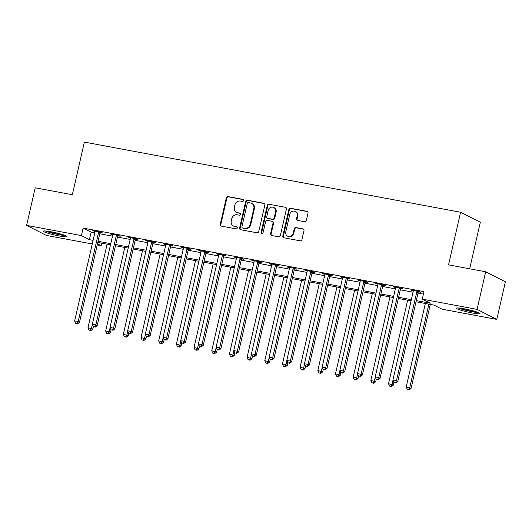 <?xml version="1.0" encoding="UTF-8"?>
<svg xmlns="http://www.w3.org/2000/svg" width="532" height="532" viewBox="0 0 532 532"><rect width="100%" height="100%" fill="white"/><g stroke="black" fill="none" stroke-linecap="round" stroke-linejoin="round"><path stroke-width="0.8" d="M243.536 200.571A1.064 0.984 -63 0 0 242.805 199.354L228.048 196.607A1.523 1.403 -63 0 0 226.326 197.824L220.241 224.384A1.523 1.403 -63 0 0 221.292 226.12L236.042 228.866A1.064 0.984 -63 0 0 236.76 226.885A1.064 0.984 -63 0 0 236.514 226.805L234.605 226.446A4.868 4.489 -63 0 1 233.482 226.067A4.868 4.489 -63 0 1 231.247 220.893L231.753 218.685A4.868 4.489 -63 0 1 237.279 214.788L239.187 215.147A1.064 0.984 -63 0 0 239.905 213.166A1.064 0.984 -63 0 0 239.659 213.079L237.751 212.72A4.868 4.489 -63 0 1 236.62 212.341A4.868 4.489 -63 0 1 234.386 207.174L234.898 204.96A4.868 4.489 -63 0 1 240.417 201.063L242.326 201.422A1.064 0.984 -63 0 0 243.536 200.571M472.349 313.002A12.09 1.224 12.9 0 1 456.403 308.188A12.09 1.224 12.9 0 1 464.03 308.773A12.09 1.224 12.9 0 1 479.977 313.587A12.09 1.224 12.9 0 1 472.349 313.002M59.365 236.008A12.09 1.224 12.9 0 1 43.418 231.194A12.09 1.224 12.9 0 1 51.045 231.772A12.09 1.224 12.9 0 1 66.992 236.587A12.09 1.224 12.9 0 1 59.365 236.008M304.59 221.724A1.523 1.403 -63 0 0 306.319 220.507L308.021 213.053A1.523 1.403 -63 0 0 306.977 211.317L290.592 208.265A1.523 1.403 -63 0 0 288.869 209.482L282.785 236.042A1.523 1.403 -63 0 0 283.835 237.777L300.214 240.83A1.523 1.403 -63 0 0 301.943 239.613L304.005 230.615A1.523 1.403 -63 0 0 302.954 228.88L295.945 227.57A1.523 1.403 -63 0 0 294.216 228.787L293.192 233.255A4.07 3.757 -63 0 1 287.632 236.188A4.07 3.757 -63 0 1 285.764 231.866L289.774 214.383A4.07 3.757 -63 0 1 295.333 211.45A4.07 3.757 -63 0 1 297.195 215.766L296.53 218.679A1.523 1.403 -63 0 0 297.581 220.414L304.59 221.724M92.269 243.982L46.331 235.417L26.6 225.375L35.205 187.796L72.332 194.719L84.382 142.097L460.599 212.241L448.549 264.856L485.669 271.779L477.064 309.365L496.795 319.4L441.986 309.185L433.992 305.115L416.024 301.764M26.6 225.375L81.403 235.596L89.403 239.666L93.1 240.351M416.283 300.613L430.255 303.213L422.262 299.144L423.984 291.629L83.125 228.082L81.403 235.596M422.262 299.144L477.064 309.365M264.85 205.006A1.523 1.403 -63 0 0 263.799 203.271L247.42 200.218A1.523 1.403 -63 0 0 245.691 201.435L239.606 227.995A1.523 1.403 -63 0 0 240.657 229.731L257.042 232.783A1.523 1.403 -63 0 0 258.765 231.566L264.85 205.006M269.006 204.241L285.385 207.294A1.523 1.403 -63 0 1 286.435 209.029L280.351 235.59A1.523 1.403 -63 0 1 278.628 236.807L271.619 235.503A1.523 1.403 -63 0 1 270.569 233.767L273.036 222.994A1.523 1.403 -63 0 0 271.985 221.259L267.33 220.394A1.523 1.403 -63 0 0 265.608 221.611L263.041 232.823A1.064 0.984 -63 0 1 261.584 233.595A1.064 0.984 -63 0 1 261.092 232.464L267.277 205.458A1.523 1.403 -63 0 1 269.006 204.241L285.385 207.294M83.125 228.082L91.125 232.152L94.822 232.836M99.783 233.761L112.498 236.135M117.459 237.059L130.18 239.427M135.141 240.358L147.856 242.725M152.817 243.649L165.538 246.023M170.499 246.948L183.214 249.315M188.175 250.246L200.897 252.614M205.857 253.538L218.572 255.912M223.54 256.836L236.255 259.204M241.215 260.135L253.93 262.502M258.898 263.426L271.613 265.8M276.574 266.725L289.288 269.092M294.256 270.023L306.971 272.391M311.932 273.315L324.646 275.689M329.614 276.613L342.329 278.981M347.29 279.912L360.004 282.279M364.972 283.204L377.687 285.578M382.648 286.502L395.362 288.869M400.33 289.8L413.045 292.168M418.006 293.092L423.412 294.103M100.249 232.517L102.55 232.95L101.22 232.271L92.734 230.689L95.075 231.553M117.931 235.816L120.232 236.241L118.895 235.563L110.41 233.98L112.757 234.851M135.607 239.107L137.908 239.54L136.578 238.861L128.092 237.279L130.433 238.143M153.289 242.406L155.59 242.838L154.253 242.16L145.768 240.577L148.115 241.442M170.965 245.704L173.266 246.13L171.936 245.452L163.45 243.869L165.791 244.74M188.647 248.996L190.948 249.428L189.611 248.75L181.126 247.167L183.474 248.032M206.323 252.294L208.624 252.727L207.294 252.048L198.808 250.466L201.149 251.33M224.005 255.593L226.306 256.018L224.97 255.34L216.484 253.757L218.832 254.629M241.681 258.885L243.982 259.317L242.652 258.638L234.166 257.056L236.507 257.92M259.363 262.183L261.664 262.608L260.328 261.93L251.842 260.354L254.19 261.219M277.039 265.481L279.34 265.907L278.01 265.229L269.525 263.646L271.865 264.517M294.721 268.773L297.022 269.205L295.686 268.527L287.2 266.944L289.548 267.809M312.397 272.071L314.698 272.497L313.368 271.819L304.883 270.243L307.223 271.107M330.079 275.37L332.38 275.795L331.044 275.117L322.558 273.534L324.906 274.406M347.755 278.662L350.056 279.094L348.726 278.416L340.241 276.833L342.581 277.697M365.437 281.96L367.738 282.386L366.402 281.707L357.916 280.131L360.264 280.996M383.113 285.258L385.414 285.684L384.084 285.006L375.599 283.423L377.939 284.294M400.796 288.55L403.096 288.982L401.76 288.304L393.274 286.721L395.622 287.586M418.471 291.849L420.772 292.274L419.442 291.596L410.957 290.02L413.298 290.884M469.67 268.8L480.323 222.283L460.599 212.241M485.669 271.779L505.4 281.82L496.795 319.4M101.698 243.164L101.133 245.638L97.23 244.906M97.489 243.782L101.133 245.638M411.056 300.839L398.342 298.465M393.381 297.541L380.666 295.174M375.698 294.249L362.984 291.875M358.023 290.951L345.308 288.577M340.34 287.652L327.626 285.285M322.665 284.361L309.943 281.987M304.982 281.062L292.268 278.688M287.307 277.764L274.585 275.396M269.624 274.472L256.909 272.098M251.949 271.174L239.227 268.8M234.266 267.875L221.551 265.508M216.59 264.584L203.869 262.21M198.908 261.285L186.193 258.911M181.226 257.987L168.511 255.619M163.55 254.695L150.835 252.321M145.868 251.397L133.153 249.023M128.192 248.098L115.477 245.731M110.51 244.806L97.795 242.432M98.061 241.282L110.776 243.649M115.743 244.574L128.458 246.948M133.419 247.872L146.134 250.24M151.101 251.171L163.816 253.538M168.777 254.462L181.492 256.836M186.459 257.761L199.174 260.128M204.135 261.059L216.85 263.426M221.817 264.351L234.532 266.725M239.493 267.649L252.208 270.017M257.175 270.948L269.89 273.315M274.851 274.239L287.566 276.613M292.534 277.538L305.248 279.905M310.209 280.836L322.924 283.204M327.892 284.128L340.606 286.502M345.567 287.426L358.282 289.794M363.25 290.725L375.964 293.092M380.925 294.016L393.64 296.391M398.608 297.315L411.322 299.682M91.125 232.152L89.403 239.666M94.064 231.367L94.157 230.955M111.74 234.659L111.84 234.246M129.422 237.957L129.515 237.545M147.105 241.255L147.198 240.843M164.78 244.547L164.873 244.135M182.463 247.846L182.556 247.433M200.138 251.144L200.232 250.732M217.821 254.436L217.914 254.023M235.496 257.734L235.59 257.322M253.179 261.032L253.272 260.62M270.855 264.324L270.948 263.912M288.537 267.623L288.63 267.21M306.213 270.921L306.306 270.509M323.895 274.213L323.988 273.8M341.571 277.511L341.664 277.099M359.253 280.81L359.346 280.397M376.929 284.101L377.028 283.689M394.611 287.4L394.704 286.987M412.287 290.698L412.386 290.286M236.62 212.341L237.159 212.614A4.868 4.489 -63 0 0 238.283 212.993L237.751 212.72M240.145 213.339L238.283 212.993M233.482 226.067L234.013 226.333A4.868 4.489 -63 0 0 235.137 226.718L234.605 226.446M237.006 227.064L235.137 226.718M243.29 199.62L228.587 196.88A1.523 1.403 -63 0 0 226.858 198.097L220.773 224.657A1.523 1.403 -63 0 0 221.226 226.1M264.404 203.557A1.523 1.403 -63 0 0 264.331 203.543L247.952 200.491A1.523 1.403 -63 0 0 246.223 201.701L240.138 228.268A1.523 1.403 -63 0 0 240.59 229.711M248.471 202.566A1.064 0.984 -63 0 0 247.26 203.417L241.92 226.732A1.064 0.984 -63 0 0 242.659 227.949L244.673 228.321A4.868 4.489 -63 0 0 250.193 224.431L253.844 208.491A4.868 4.489 -63 0 0 251.609 203.324A4.868 4.489 -63 0 0 250.486 202.945L248.471 202.566M242.412 227.862L242.944 228.135A1.064 0.984 -63 0 0 243.191 228.221L242.659 227.949M251.609 203.324L252.141 203.596A4.868 4.489 -63 0 1 254.376 208.763L250.732 224.703A4.868 4.489 -63 0 1 245.205 228.594L243.191 228.221M272.337 221.379L272.869 221.651A1.523 1.403 -63 0 1 273.568 223.267L271.101 234.04A1.523 1.403 -63 0 0 271.546 235.483M269.538 204.514A1.523 1.403 -63 0 0 267.809 205.731L261.624 232.73A1.064 0.984 -63 0 0 261.87 233.681M275.596 211.816A4.07 3.757 -63 0 0 273.727 207.493A4.07 3.757 -63 0 0 268.168 210.433L266.758 216.59A1.523 1.403 -63 0 0 267.809 218.326L272.457 219.191A1.523 1.403 -63 0 0 274.18 217.974L275.596 211.816L276.128 212.088A4.07 3.757 -63 0 0 274.259 207.766L273.727 207.493M267.456 218.206L267.988 218.479A1.523 1.403 -63 0 0 268.341 218.599L267.809 218.326M276.128 212.088L274.718 218.246A1.523 1.403 -63 0 1 272.989 219.463L268.341 218.599M295.333 211.45L295.865 211.716A4.07 3.757 -63 0 1 297.734 216.039L297.062 218.951A1.523 1.403 -63 0 0 297.514 220.401M287.632 236.188L288.164 236.461A4.07 3.757 -63 0 0 293.724 233.528L293.192 233.255M303.553 229.166A1.523 1.403 -63 0 0 303.486 229.152L296.477 227.842A1.523 1.403 -63 0 0 294.748 229.059L293.724 233.528M307.576 211.61A1.523 1.403 -63 0 0 307.509 211.59L291.124 208.537A1.523 1.403 -63 0 0 289.401 209.754L283.317 236.314A1.523 1.403 -63 0 0 283.762 237.764M107.105 244.168L87.98 327.679L92.847 329.015L93.406 326.582M90.407 330.299L88.99 330.033L90.939 330.572L90.407 330.299L91.517 328.337L92.422 324.4M88.99 330.033L87.98 327.679M92.847 329.015L90.939 330.572M98.919 231.839L98.799 232.018A1.549 1.43 -63 0 0 98.573 232.557L78.184 321.554L74.653 320.896L95.035 231.899A1.549 1.43 -63 0 0 95.062 231.32L95.035 231.114M100.501 232.132L100.136 232.697A1.549 1.43 -63 0 0 99.903 233.235L79.521 322.232L78.184 321.554L77.08 323.516L75.664 323.25L77.08 323.516M77.612 323.788L79.521 322.232M74.653 320.896L75.664 323.25M124.787 247.466L105.662 330.977L110.53 332.314L111.088 329.88M108.089 333.597L106.673 333.331L108.621 333.863L108.089 333.597L109.193 331.636L110.097 327.692M106.673 333.331L105.662 330.977M110.53 332.314L108.621 333.863M142.463 250.765L123.338 334.269L128.205 335.612L128.764 333.172M125.765 336.889L124.348 336.63L126.297 337.162L125.765 336.889L126.875 334.934L127.78 330.99M124.348 336.63L123.338 334.269M128.205 335.612L126.297 337.162M160.145 254.057L141.02 337.567L145.888 338.904L146.446 336.47M143.447 340.187L142.031 339.921L143.979 340.46L143.447 340.187L144.551 338.226L145.455 334.289M142.031 339.921L141.02 337.567M145.888 338.904L143.979 340.46M116.594 235.137L116.481 235.31A1.549 1.43 -63 0 0 116.249 235.856L95.866 324.853L92.329 324.194L112.711 235.197A1.549 1.43 -63 0 0 112.737 234.612L112.711 234.413M118.177 235.43L117.811 235.989A1.549 1.43 -63 0 0 117.585 236.534L97.196 325.531L95.866 324.853L94.756 326.814L93.346 326.548L94.756 326.814M95.288 327.08L97.196 325.531M92.329 324.194L93.346 326.548M134.277 238.429L134.157 238.609A1.549 1.43 -63 0 0 133.931 239.147L113.542 328.151L110.011 327.486L130.393 238.489A1.549 1.43 -63 0 0 130.42 237.91L130.393 237.704M135.86 238.728L135.494 239.287A1.549 1.43 -63 0 0 135.261 239.826L114.879 328.829L113.542 328.151L112.438 330.106L111.022 329.847L112.438 330.106M112.97 330.379L114.879 328.829M110.011 327.486L111.022 329.847M151.953 241.728L151.839 241.907A1.549 1.43 -63 0 0 151.607 242.446L131.224 331.443L127.687 330.784L148.069 241.787A1.549 1.43 -63 0 0 148.095 241.209L148.069 241.003M153.535 242.02L153.169 242.585A1.549 1.43 -63 0 0 152.943 243.124L132.554 332.121L131.224 331.443L130.114 333.404L128.704 333.138L130.114 333.404M130.646 333.677L132.554 332.121M127.687 330.784L128.704 333.138M177.821 257.355L158.696 340.866L163.563 342.202L164.122 339.762M161.123 343.486L159.713 343.22L161.655 343.752L161.123 343.486L162.233 341.524L163.138 337.581M159.713 343.22L158.696 340.866M163.563 342.202L161.655 343.752M169.635 245.026L169.515 245.199A1.549 1.43 -63 0 0 169.289 245.744L148.907 334.741L145.369 334.083L165.751 245.086A1.549 1.43 -63 0 0 165.778 244.501L165.751 244.301M171.218 245.319L170.852 245.877A1.549 1.43 -63 0 0 170.619 246.422L150.237 335.419L148.907 334.741L147.796 336.703L146.38 336.437L147.796 336.703M148.328 336.969L150.237 335.419M145.369 334.083L146.38 336.437M64.538 235.237A10.467 1.057 12.9 0 1 55.242 233.721A10.467 1.057 12.9 0 1 46.211 231.041M51.085 231.779A9.689 0.978 -167.1 0 0 59.83 233.787M45.207 230.961A12.017 1.217 -167.1 0 0 65.476 235.603M477.523 312.237A10.467 1.057 12.9 0 1 472.064 311.519A10.467 1.057 12.9 0 1 459.196 308.041M464.07 308.779A9.689 0.978 -167.1 0 0 471.97 310.628A9.689 0.978 -167.1 0 0 472.815 310.781M458.192 307.962A12.017 1.217 -167.1 0 0 472.596 311.792A12.017 1.217 -167.1 0 0 478.461 312.603M195.503 260.653L176.378 344.157L181.246 345.501L181.804 343.06M178.805 346.778L177.389 346.518L179.337 347.05L178.805 346.778L179.909 344.822L180.814 340.879M177.389 346.518L176.378 344.157M181.246 345.501L179.337 347.05M213.179 263.945L194.054 347.456L198.921 348.793L199.48 346.359M196.481 350.076L195.071 349.81L197.013 350.349L196.481 350.076L197.591 348.114L198.496 344.177M195.071 349.81L194.054 347.456M198.921 348.793L197.013 350.349M230.861 267.244L211.736 350.754L216.604 352.091L217.162 349.65M214.163 353.374L212.747 353.108L214.695 353.64L214.163 353.374L215.267 351.413L216.172 347.469M212.747 353.108L211.736 350.754M216.604 352.091L214.695 353.64M248.537 270.535L229.412 354.046L234.28 355.389L234.838 352.949M231.839 356.666L230.429 356.407L232.371 356.939L231.839 356.666L232.95 354.711L233.854 350.768M230.429 356.407L229.412 354.046M234.28 355.389L232.371 356.939M266.219 273.834L247.094 357.344L251.962 358.681L252.52 356.247M249.521 359.964L248.105 359.699L250.053 360.237L249.521 359.964L250.625 358.003L251.53 354.066M248.105 359.699L247.094 357.344M251.962 358.681L250.053 360.237M187.311 248.318L187.198 248.497A1.549 1.43 -63 0 0 186.965 249.036L166.583 338.039L163.045 337.374L183.427 248.378A1.549 1.43 -63 0 0 183.454 247.799L183.427 247.593M188.893 248.617L188.528 249.175A1.549 1.43 -63 0 0 188.301 249.714L167.913 338.718L166.583 338.039L165.472 339.995L164.062 339.735L165.472 339.995M166.011 340.267L167.913 338.718M163.045 337.374L164.062 339.735M204.993 251.616L204.873 251.796A1.549 1.43 -63 0 0 204.647 252.334L184.265 341.331L180.727 340.673L201.109 251.676A1.549 1.43 -63 0 0 201.136 251.097L201.109 250.891M206.576 251.909L206.21 252.474A1.549 1.43 -63 0 0 205.977 253.013L185.595 342.01L184.265 341.331L183.154 343.293L181.738 343.027L183.154 343.293M183.686 343.566L185.595 342.01M180.727 340.673L181.738 343.027M222.669 254.914L222.556 255.087A1.549 1.43 -63 0 0 222.323 255.633L201.941 344.63L198.403 343.971L218.785 254.974A1.549 1.43 -63 0 0 218.812 254.389L218.785 254.19M224.251 255.207L223.886 255.766A1.549 1.43 -63 0 0 223.659 256.311L203.277 345.308L201.941 344.63L200.83 346.591L199.42 346.325L200.83 346.591M201.369 346.857L203.277 345.308M198.403 343.971L199.42 346.325M240.351 258.206L240.231 258.386A1.549 1.43 -63 0 0 240.005 258.924L219.623 347.928L216.085 347.263L236.467 258.266A1.549 1.43 -63 0 0 236.494 257.688L236.467 257.481M241.934 258.505L241.568 259.064A1.549 1.43 -63 0 0 241.335 259.603L220.953 348.606L219.623 347.928L218.512 349.883L217.096 349.624L218.512 349.883M219.044 350.156L220.953 348.606M216.085 347.263L217.096 349.624M258.027 261.505L257.914 261.684A1.549 1.43 -63 0 0 257.681 262.223L237.299 351.22L233.761 350.561L254.15 261.564A1.549 1.43 -63 0 0 254.17 260.986L254.143 260.78M259.609 261.797L259.244 262.362A1.549 1.43 -63 0 0 259.018 262.901L238.635 351.898L237.299 351.22L236.188 353.182L234.778 352.916L236.188 353.182M236.727 353.454L238.635 351.898M233.761 350.561L234.778 352.916M283.895 277.132L264.77 360.643L269.638 361.979L270.196 359.539M267.197 363.263L265.787 362.997L267.736 363.529L267.197 363.263L268.308 361.301L269.212 357.358M265.787 362.997L264.77 360.643M269.638 361.979L267.736 363.529M275.709 264.803L275.589 264.976A1.549 1.43 -63 0 0 275.363 265.521L254.981 354.518L251.443 353.86L271.825 264.863A1.549 1.43 -63 0 0 271.852 264.278L271.825 264.078M277.292 265.096L276.926 265.654A1.549 1.43 -63 0 0 276.693 266.2L256.311 355.196L254.981 354.518L253.87 356.48L252.454 356.214L253.87 356.48M254.402 356.746L256.311 355.196M251.443 353.86L252.454 356.214M301.578 280.424L282.452 363.935L287.32 365.278L287.878 362.837M284.879 366.555L283.463 366.295L285.411 366.827L284.879 366.555L285.99 364.6L286.888 360.656M283.463 366.295L282.452 363.935M287.32 365.278L285.411 366.827M293.385 268.095L293.272 268.274A1.549 1.43 -63 0 0 293.039 268.813L272.657 357.81L269.119 357.152L289.508 268.155A1.549 1.43 -63 0 0 289.534 267.576L289.501 267.37M294.967 268.394L294.602 268.953A1.549 1.43 -63 0 0 294.376 269.491L273.993 358.488L272.657 357.81L271.546 359.772L270.136 359.512L271.546 359.772M272.085 360.044L273.993 358.488M269.119 357.152L270.136 359.512M319.253 283.722L300.128 367.233L304.996 368.57L305.554 366.136M302.555 369.853L301.145 369.587L303.094 370.126L302.555 369.853L303.666 367.891L304.57 363.954M301.145 369.587L300.128 367.233M304.996 368.57L303.094 370.126M311.067 271.393L310.947 271.573A1.549 1.43 -63 0 0 310.721 272.111L290.339 361.108L286.801 360.45L307.183 271.453A1.549 1.43 -63 0 0 307.21 270.874L307.183 270.668M312.65 271.686L312.284 272.251A1.549 1.43 -63 0 0 312.051 272.79L291.669 361.787L290.339 361.108L289.228 363.07L287.812 362.804L289.228 363.07M289.76 363.343L291.669 361.787M286.801 360.45L287.812 362.804M336.936 287.021L317.81 370.531L322.678 371.868L323.237 369.427M320.237 373.151L318.821 372.885L320.769 373.417L320.237 373.151L321.348 371.19L322.246 367.246M318.821 372.885L317.81 370.531M322.678 371.868L320.769 373.417M328.743 274.692L328.63 274.864A1.549 1.43 -63 0 0 328.397 275.41L308.015 364.407L304.477 363.748L324.866 274.751A1.549 1.43 -63 0 0 324.892 274.166L324.859 273.967M330.332 274.984L329.96 275.543A1.549 1.43 -63 0 0 329.734 276.088L309.351 365.085L308.015 364.407L306.904 366.368L305.494 366.102L306.904 366.368M307.443 366.634L309.351 365.085M304.477 363.748L305.494 366.102M354.618 290.312L335.486 373.823L340.36 375.16L340.912 372.726M337.913 376.443L336.503 376.184L338.452 376.716L337.913 376.443L339.024 374.481L339.928 370.545M336.503 376.184L335.486 373.823M340.36 375.16L338.452 376.716M346.425 277.983L346.312 278.163A1.549 1.43 -63 0 0 346.079 278.702L325.697 367.698L322.159 367.04L342.542 278.043A1.549 1.43 -63 0 0 342.568 277.465L342.542 277.258M348.008 278.283L347.642 278.841A1.549 1.43 -63 0 0 347.409 279.38L327.027 368.377L325.697 367.698L324.587 369.66L323.17 369.401L324.587 369.66M325.118 369.933L327.027 368.377M322.159 367.04L323.17 369.401M372.294 293.611L353.168 377.122L358.036 378.458L358.595 376.024M355.595 379.742L354.179 379.476L356.127 380.014L355.595 379.742L356.706 377.78L357.604 373.843M354.179 379.476L353.168 377.122M358.036 378.458L356.127 380.014M364.101 281.282L363.988 281.461A1.549 1.43 -63 0 0 363.755 282L343.373 370.997L339.842 370.339L360.224 281.342A1.549 1.43 -63 0 0 360.25 280.763L360.217 280.557M365.69 281.574L365.318 282.14A1.549 1.43 -63 0 0 365.092 282.678L344.709 371.675L343.373 370.997L342.269 372.959L340.852 372.693L342.269 372.959M342.801 373.231L344.709 371.675M339.842 370.339L340.852 372.693M389.976 296.909L370.844 380.42L375.718 381.757L376.27 379.316M373.271 383.04L371.861 382.774L373.81 383.306L373.271 383.04L374.382 381.078L375.286 377.135M371.861 382.774L370.844 380.42M375.718 381.757L373.81 383.306M407.652 300.201L388.526 383.712L393.394 385.048L393.953 382.614M390.954 386.332L389.537 386.072L391.486 386.604L390.954 386.332L392.064 384.37L392.962 380.433M389.537 386.072L388.526 383.712M393.394 385.048L391.486 386.604M425.334 303.499L406.202 387.01L411.076 388.347L430.295 304.424M408.629 389.63L407.219 389.364L409.168 389.903L408.629 389.63L409.74 387.668L428.865 304.158M407.219 389.364L406.202 387.01M411.076 388.347L409.168 389.903M381.783 284.58L381.67 284.753A1.549 1.43 -63 0 0 381.437 285.298L361.055 374.295L357.517 373.637L377.9 284.64A1.549 1.43 -63 0 0 377.926 284.055L377.9 283.855M383.366 284.873L383 285.431A1.549 1.43 -63 0 0 382.767 285.977L362.385 374.974L361.055 374.295L359.945 376.257L358.528 375.991L359.945 376.257M360.477 376.523L362.385 374.974M357.517 373.637L358.528 375.991M399.466 287.872L399.346 288.051A1.549 1.43 -63 0 0 399.113 288.59L378.731 377.587L375.2 376.929L395.582 287.932A1.549 1.43 -63 0 0 395.608 287.353L395.575 287.147M401.048 288.171L400.682 288.73A1.549 1.43 -63 0 0 400.45 289.268L380.067 378.265L378.731 377.587L377.627 379.549L376.21 379.289L377.627 379.549M378.159 379.821L380.067 378.265M375.2 376.929L376.21 379.289M417.141 291.17L417.028 291.35A1.549 1.43 -63 0 0 416.795 291.888L396.413 380.885L392.875 380.227L413.258 291.23A1.549 1.43 -63 0 0 413.284 290.652L413.258 290.445M418.724 291.463L418.358 292.028A1.549 1.43 -63 0 0 418.125 292.567L397.743 381.564L396.413 380.885L395.303 382.847L393.886 382.581L395.303 382.847M395.835 383.12L397.743 381.564M392.875 380.227L393.886 382.581M243.264 199.586L242.805 199.354M236.973 227.038L236.514 226.805M240.118 213.312L239.659 213.079M220.773 224.657L220.241 224.384M226.858 198.097L226.326 197.824M228.587 196.88L228.048 196.607M240.138 228.268L239.606 227.995M246.223 201.701L245.691 201.435M247.952 200.491L247.42 200.218M264.331 203.543L263.799 203.271M245.205 228.594L244.673 228.321M250.732 224.703L250.193 224.431M254.376 208.763L253.844 208.491M271.101 234.04L270.569 233.767M273.568 223.267L273.036 222.994M261.624 232.73L261.092 232.464M267.809 205.731L267.277 205.458M272.989 219.463L272.457 219.191M274.718 218.246L274.18 217.974M297.062 218.951L296.53 218.679M297.734 216.039L297.195 215.766M294.748 229.059L294.216 228.787M296.477 227.842L295.945 227.57M303.486 229.152L302.954 228.88M283.317 236.314L282.785 236.042M289.401 209.754L288.869 209.482M291.124 208.537L290.592 208.265M307.509 211.59L306.977 211.317M98.799 232.018L100.136 232.697M98.573 232.557L99.903 233.235M116.481 235.31L117.811 235.989M116.249 235.856L117.585 236.534M134.157 238.609L135.494 239.287M133.931 239.147L135.261 239.826M151.839 241.907L153.169 242.585M151.607 242.446L152.943 243.124M169.515 245.199L170.852 245.877M169.289 245.744L170.619 246.422M187.198 248.497L188.528 249.175M186.965 249.036L188.301 249.714M204.873 251.796L206.21 252.474M204.647 252.334L205.977 253.013M222.556 255.087L223.886 255.766M222.323 255.633L223.659 256.311M240.231 258.386L241.568 259.064M240.005 258.924L241.335 259.603M257.914 261.684L259.244 262.362M257.681 262.223L259.018 262.901M275.589 264.976L276.926 265.654M275.363 265.521L276.693 266.2M293.272 268.274L294.602 268.953M293.039 268.813L294.376 269.491M310.947 271.573L312.284 272.251M310.721 272.111L312.051 272.79M328.63 274.864L329.96 275.543M328.397 275.41L329.734 276.088M346.312 278.163L347.642 278.841M346.079 278.702L347.409 279.38M363.988 281.461L365.318 282.14M363.755 282L365.092 282.678M381.67 284.753L383 285.431M381.437 285.298L382.767 285.977M399.346 288.051L400.682 288.73M399.113 288.59L400.45 289.268M417.028 291.35L418.358 292.028M416.795 291.888L418.125 292.567"/></g></svg>

